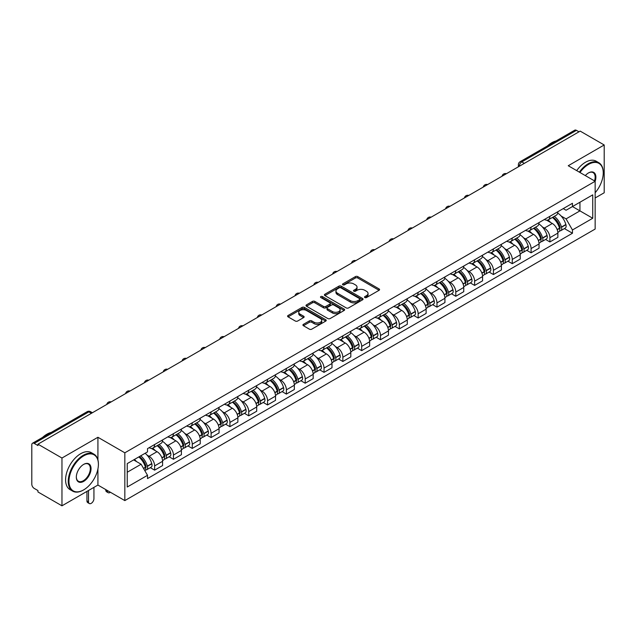 <?xml version="1.0" encoding="UTF-8"?>
<svg xmlns="http://www.w3.org/2000/svg" width="636" height="636" viewBox="0 0 636 636"><rect width="100%" height="100%" fill="white"/><g stroke="black" fill="none" stroke-linecap="round" stroke-linejoin="round"><path stroke-width="0.95" d="M364.849 297.553A1.169 0.676 0 0 0 366.511 297.553L379.088 290.286A1.677 0.97 0 0 0 379.581 289.603A1.677 0.97 0 0 0 379.088 288.919L357.774 276.612A1.677 0.97 0 0 0 355.405 276.612L342.82 283.879A1.169 0.676 0 0 0 342.478 284.356A1.169 0.676 0 0 0 342.82 284.833A1.169 0.676 0 0 0 344.481 284.833L346.103 283.895A5.358 3.093 0 0 1 353.688 283.895L355.46 284.92A5.358 3.093 0 0 1 357.035 287.106A5.358 3.093 0 0 1 355.46 289.3L353.839 290.239A1.169 0.676 0 0 0 353.489 290.716A1.169 0.676 0 0 0 353.839 291.193A1.169 0.676 0 0 0 355.492 291.193L357.122 290.255A5.358 3.093 0 0 1 364.698 290.255L366.479 291.28A5.358 3.093 0 0 1 368.045 293.466A5.358 3.093 0 0 1 366.479 295.661L364.849 296.599A1.169 0.676 0 0 0 364.507 297.076A1.169 0.676 0 0 0 364.849 297.553L364.849 296.599M303.412 324.344A1.677 0.97 0 0 0 302.919 325.028A1.677 0.97 0 0 0 303.412 325.712L309.39 329.162A1.677 0.97 0 0 0 311.759 329.162L325.735 321.093A1.677 0.97 0 0 0 326.228 320.409A1.677 0.97 0 0 0 325.735 319.725L304.421 307.419A1.677 0.97 0 0 0 302.052 307.419L288.076 315.488A1.677 0.97 0 0 0 287.583 316.171A1.677 0.97 0 0 0 288.076 316.855L295.303 321.021A1.677 0.97 0 0 0 297.664 321.021L303.65 317.571A1.677 0.97 0 0 0 304.135 316.887A1.677 0.97 0 0 0 303.65 316.203L300.065 314.136A4.484 2.584 0 0 1 298.753 312.308A4.484 2.584 0 0 1 301.52 309.915A4.484 2.584 0 0 1 306.401 310.479L320.433 318.58A4.484 2.584 0 0 1 321.752 320.409A4.484 2.584 0 0 1 318.986 322.802A4.484 2.584 0 0 1 314.097 322.237L311.759 320.886A1.677 0.97 0 0 0 309.39 320.886L303.412 324.344L303.412 325.712M124.831 452.808L97.92 437.274L61.962 458.031L37.953 444.174L580.191 131.111L604.2 144.976L568.242 165.734L595.153 181.268L124.831 452.808L124.831 500.596L595.153 229.055L595.153 181.268A10.407 6.01 -60 0 0 588.515 172.913L588.515 172.913A10.407 6.01 -60 0 0 585.319 175.592M346.223 307.896A1.677 0.97 0 0 0 348.592 307.896L362.568 299.826A1.677 0.97 0 0 0 363.061 299.143A1.677 0.97 0 0 0 362.568 298.459L341.254 286.152A1.677 0.97 0 0 0 338.885 286.152L324.909 294.222A1.677 0.97 0 0 0 324.416 294.905A1.677 0.97 0 0 0 324.909 295.589L346.223 307.896M321.291 297.807A1.169 0.676 0 0 1 322.476 297.974L322.476 296.583L344.156 309.096A1.677 0.97 0 0 1 344.64 309.78A1.677 0.97 0 0 1 344.156 310.463L330.179 318.533A1.677 0.97 0 0 1 327.81 318.533L306.488 306.218L306.488 304.851A1.677 0.97 0 0 0 306.003 305.534A1.677 0.97 0 0 0 306.488 306.218M306.488 304.851L312.475 301.4A1.677 0.97 0 0 1 314.844 301.4L323.486 306.393A1.677 0.97 0 0 0 325.855 306.393L329.822 304.103A1.677 0.97 0 0 0 330.315 303.42A1.677 0.97 0 0 0 329.822 302.736L320.822 297.537A1.169 0.676 0 0 1 320.48 297.06A1.169 0.676 0 0 1 321.204 296.432A1.169 0.676 0 0 1 322.476 296.583M61.962 458.031L61.962 505.819L37.953 491.962L37.953 490.563L34.217 488.408A3.411 1.972 -120 0 1 31.8 484.227L31.8 444.795A3.411 1.972 -120 0 1 32.508 443.236L87.164 411.683A3.411 1.972 60 0 1 88.873 411.85L34.217 443.403A3.411 1.972 -120 0 0 32.508 443.236M595.153 197.987L604.2 192.764L604.2 144.976M61.962 505.819L97.92 485.061L124.831 500.596M37.953 444.174L37.953 445.566L34.217 443.403M524.326 163.365L521.79 161.902A3.411 1.972 60 0 0 520.081 161.735L574.745 130.181A3.411 1.972 60 0 1 576.447 130.348L521.79 161.902A3.411 1.972 120 0 0 519.381 166.083L519.381 166.227M578.983 131.811L576.447 130.348M549.902 216.312A7.847 4.532 60 0 1 548.28 219.833L556.246 215.238A7.847 4.532 -120 0 0 557.867 211.709M542.349 226.925L544.352 228.085A7.847 4.532 60 0 1 549.902 237.697L557.867 233.102A7.847 4.532 -120 0 0 552.318 223.482L546.618 220.191M557.867 233.102L557.867 237.347L549.902 241.942L545.585 239.454M548.28 219.833A7.847 4.532 60 0 1 544.416 219.476M549.902 237.697L549.902 241.942M531.084 227.179A7.847 4.532 60 0 1 529.454 230.701L537.42 226.106A7.847 4.532 -120 0 0 539.042 222.576M526.759 250.322L531.084 252.81L539.042 248.215L539.042 243.962A7.847 4.532 -120 0 0 533.493 234.35L527.793 231.059M529.454 230.701A7.847 4.532 60 0 1 525.59 230.343M523.523 237.792L525.535 238.953A7.847 4.532 60 0 1 531.084 248.565L531.084 252.81M512.258 238.047A7.847 4.532 60 0 1 510.636 241.569L518.594 236.974A7.847 4.532 -120 0 0 520.224 233.444M507.941 261.189L512.258 263.678L520.224 259.083L520.224 254.829A7.847 4.532 -120 0 0 514.675 245.218L508.975 241.926M510.636 241.569A7.847 4.532 60 0 1 506.773 241.211M504.698 248.66L506.709 249.813A7.847 4.532 60 0 1 512.258 259.432L512.258 263.678M493.433 248.915A7.847 4.532 60 0 1 491.811 252.436L499.777 247.833A7.847 4.532 -120 0 0 501.399 244.311M489.116 272.057L493.433 274.545L501.399 269.95L501.399 265.697A7.847 4.532 -120 0 0 495.849 256.085L490.149 252.794M491.811 252.436A7.847 4.532 60 0 1 487.947 252.079M485.88 259.528L487.884 260.68A7.847 4.532 60 0 1 493.433 270.3L493.433 274.545M474.615 259.774A7.847 4.532 60 0 1 472.985 263.304L480.951 258.701A7.847 4.532 -120 0 0 482.573 255.179M470.298 282.917L474.615 285.413L482.581 280.818L482.581 276.565A7.847 4.532 -120 0 0 477.024 266.953L471.324 263.662M472.985 263.304A7.847 4.532 60 0 1 469.122 262.946M467.055 270.395L469.066 271.548A7.847 4.532 60 0 1 474.615 281.168L474.615 285.413M455.789 270.642A7.847 4.532 60 0 1 454.168 274.172L462.126 269.569A7.847 4.532 -120 0 0 463.755 266.047M451.473 293.784L455.789 296.281L463.755 291.685L463.755 287.432A7.847 4.532 -120 0 0 458.206 277.821L452.506 274.529M454.168 274.172A7.847 4.532 60 0 1 450.304 273.814M448.237 281.255L450.24 282.416A7.847 4.532 60 0 1 455.789 292.035L455.789 296.281M436.972 281.51A7.847 4.532 60 0 1 435.342 285.039L443.308 280.436A7.847 4.532 -120 0 0 444.93 276.914M432.647 304.652L436.972 307.148L444.93 302.553L444.93 298.3A7.847 4.532 -120 0 0 439.381 288.688L433.68 285.397M435.342 285.039A7.847 4.532 60 0 1 431.478 284.682M429.411 292.123L431.415 293.283A7.847 4.532 60 0 1 436.972 302.895L436.972 307.148M418.146 292.377A7.847 4.532 60 0 1 416.516 295.907L424.482 291.304A7.847 4.532 -120 0 0 426.112 287.782M413.829 315.52L418.146 318.016L426.112 313.421L426.112 309.168A7.847 4.532 -120 0 0 420.563 299.556L414.863 296.265M416.516 295.907A7.847 4.532 60 0 1 412.653 295.549M410.586 302.99L412.597 304.151A7.847 4.532 60 0 1 418.146 313.763L418.146 318.016M399.321 303.245A7.847 4.532 60 0 1 397.699 306.767L405.665 302.172A7.847 4.532 -120 0 0 407.286 298.65M395.004 326.387L399.321 328.884L407.286 324.288L407.286 320.035A7.847 4.532 -120 0 0 401.737 310.424L396.037 307.132M397.699 306.767A7.847 4.532 60 0 1 393.835 306.417M391.768 313.858L393.771 315.019A7.847 4.532 60 0 1 399.321 324.63L399.321 328.884M380.503 314.112A7.847 4.532 60 0 1 378.873 317.634L386.839 313.039A7.847 4.532 -120 0 0 388.461 309.517M376.186 337.255L380.503 339.751L388.461 335.148L388.461 330.903A7.847 4.532 -120 0 0 382.912 321.291L377.212 318M378.873 317.634A7.847 4.532 60 0 1 375.009 317.285M372.942 324.726L374.954 325.886A7.847 4.532 60 0 1 380.503 335.498L380.503 339.751M361.677 324.98A7.847 4.532 60 0 1 360.055 328.502L368.013 323.907A7.847 4.532 -120 0 0 369.643 320.385M357.36 348.123L361.677 350.619L369.643 346.016L369.643 341.771A7.847 4.532 -120 0 0 364.094 332.159L358.394 328.868M360.055 328.502A7.847 4.532 60 0 1 356.192 328.152M354.117 335.593L356.128 336.754A7.847 4.532 60 0 1 361.677 346.366L361.677 350.619M342.852 335.848A7.847 4.532 60 0 1 341.23 339.37L349.196 334.775A7.847 4.532 -120 0 0 350.818 331.253M338.535 358.99L342.852 361.487L350.818 356.883L350.818 352.638A7.847 4.532 -120 0 0 345.269 343.027L339.568 339.735M341.23 339.37A7.847 4.532 60 0 1 337.366 339.02M335.299 346.461L337.303 347.622A7.847 4.532 60 0 1 342.852 357.233L342.852 361.487M324.034 346.715A7.847 4.532 60 0 1 322.404 350.237L330.37 345.642A7.847 4.532 -120 0 0 331.992 342.12M319.717 369.858L324.034 372.354L332 367.751L332 363.506A7.847 4.532 -120 0 0 326.443 353.894L320.743 350.603M322.404 350.237A7.847 4.532 60 0 1 318.541 349.887M316.474 357.329L318.485 358.489A7.847 4.532 60 0 1 324.034 368.101L324.034 372.354M305.208 357.583A7.847 4.532 60 0 1 303.587 361.105L311.545 356.51A7.847 4.532 -120 0 0 313.174 352.988M300.892 380.726L305.208 383.214L313.174 378.619L313.174 374.373A7.847 4.532 -120 0 0 307.625 364.754L301.925 361.471M303.587 361.105A7.847 4.532 60 0 1 299.723 360.755M297.656 368.196L299.659 369.357A7.847 4.532 60 0 1 305.208 378.969L305.208 383.214M286.391 368.451A7.847 4.532 60 0 1 284.761 371.973L292.727 367.377A7.847 4.532 -120 0 0 294.349 363.856M282.066 391.593L286.391 394.082L294.349 389.486L294.349 385.241A7.847 4.532 -120 0 0 288.8 375.622L283.1 372.33M284.761 371.973A7.847 4.532 60 0 1 280.897 371.615M278.83 379.064L280.834 380.225A7.847 4.532 60 0 1 286.391 389.836L286.391 394.082M267.565 379.318A7.847 4.532 60 0 1 265.943 382.84L273.901 378.245A7.847 4.532 -120 0 0 275.531 374.715M263.248 402.461L267.565 404.949L275.531 400.354L275.531 396.109A7.847 4.532 -120 0 0 269.982 386.489L264.282 383.198M265.943 382.84A7.847 4.532 60 0 1 262.072 382.482M260.005 389.932L262.016 391.092A7.847 4.532 60 0 1 267.565 400.704L267.565 404.949M248.74 390.186A7.847 4.532 60 0 1 247.118 393.708L255.084 389.113A7.847 4.532 -120 0 0 256.705 385.583M244.423 413.328L248.74 415.817L256.705 411.222L256.705 406.968A7.847 4.532 -120 0 0 251.156 397.357L245.456 394.066M247.118 393.708A7.847 4.532 60 0 1 243.254 393.35M241.187 400.799L243.19 401.96A7.847 4.532 60 0 1 248.74 411.572L248.74 415.817M229.922 401.054A7.847 4.532 60 0 1 228.292 404.575L236.258 399.98A7.847 4.532 -120 0 0 237.88 396.451M225.605 424.196L229.922 426.684L237.88 422.089L237.88 417.836A7.847 4.532 -120 0 0 232.331 408.225L226.631 404.933M228.292 404.575A7.847 4.532 60 0 1 224.429 404.218M222.362 411.667L224.373 412.82A7.847 4.532 60 0 1 229.922 422.439L229.922 426.684M211.096 411.921A7.847 4.532 60 0 1 209.475 415.443L217.433 410.84A7.847 4.532 -120 0 0 219.062 407.318M206.78 435.064L211.096 437.552L219.062 432.957L219.062 428.704A7.847 4.532 -120 0 0 213.513 419.092L207.813 415.801M209.475 415.443A7.847 4.532 60 0 1 205.611 415.085M203.536 422.535L205.547 423.687A7.847 4.532 60 0 1 211.096 433.307L211.096 437.552M192.271 422.789A7.847 4.532 60 0 1 190.649 426.311L198.615 421.708A7.847 4.532 -120 0 0 200.237 418.186M187.954 445.923L192.271 448.42L200.237 443.825L200.237 439.571A7.847 4.532 -120 0 0 194.688 429.96L188.987 426.669M190.649 426.311A7.847 4.532 60 0 1 186.785 425.953M184.718 433.402L186.722 434.555A7.847 4.532 60 0 1 192.271 444.174L192.271 448.42M173.453 433.649A7.847 4.532 60 0 1 171.823 437.178L179.789 432.575A7.847 4.532 -120 0 0 181.419 429.054M169.136 456.791L173.453 459.287L181.419 454.692L181.419 450.439A7.847 4.532 -120 0 0 175.862 440.828L170.162 437.536M171.823 437.178A7.847 4.532 60 0 1 167.96 436.821M165.893 444.262L167.904 445.423A7.847 4.532 60 0 1 173.453 455.042L173.453 459.287M154.627 444.516A7.847 4.532 60 0 1 153.006 448.046L160.964 443.443A7.847 4.532 -120 0 0 162.593 439.921M150.311 467.659L154.627 470.155L162.593 465.56L162.593 461.307A7.847 4.532 -120 0 0 157.044 451.695L151.344 448.404M153.006 448.046A7.847 4.532 60 0 1 149.142 447.688M147.075 455.13L149.078 456.29A7.847 4.532 60 0 1 154.627 465.902L154.627 470.155M563.234 208.616L566.072 210.246L592.736 194.855L579.945 202.24L579.945 210.874L566.072 218.887L561.167 216.057M127.24 472.246L141.113 464.232L147.512 475.307L127.24 487.009L127.24 463.604L147.512 451.902L147.512 448.626L572.464 203.281L572.464 206.557L592.736 218.259L572.464 229.962L566.072 218.887M592.736 194.855L592.736 218.259M147.512 475.307L147.512 478.582L572.464 233.237L572.464 229.962M97.92 437.274L97.92 459.86M97.92 468.971L97.92 485.061M141.113 464.232L133.632 459.915M564.41 228.586L572.464 233.237M365.318 297.72L366.479 297.052A5.358 3.093 0 0 0 368.045 294.865L368.045 293.466M357.035 287.106L357.035 288.505A5.358 3.093 0 0 1 355.46 290.692L354.3 291.36M379.072 290.302L357.774 278.004A1.677 0.97 0 0 0 355.405 278.004L343.289 285M362.568 298.459L362.568 299.826L341.254 287.544A1.677 0.97 0 0 0 338.885 287.544L324.932 295.605M359.61 299.62A1.169 0.676 0 0 0 359.952 299.143A1.169 0.676 0 0 0 359.61 298.666L340.896 287.862A1.169 0.676 0 0 0 339.234 287.862L337.517 288.855A5.358 3.093 0 0 0 335.951 291.042A5.358 3.093 0 0 0 337.517 293.228L350.309 300.613A5.358 3.093 0 0 0 357.893 300.613L359.61 299.62L359.61 301.019A1.169 0.676 0 0 0 359.952 300.534L359.952 299.143M335.951 291.042L335.951 292.433A5.358 3.093 0 0 0 337.517 294.619L337.517 293.228M359.61 301.019L357.893 302.005A5.358 3.093 0 0 1 350.309 302.005L337.517 294.619M306.512 306.234L312.475 302.792L312.475 301.4M330.315 303.42L330.315 304.811A1.677 0.97 0 0 1 329.822 305.495L325.855 307.784A1.677 0.97 0 0 1 323.486 307.784L314.844 302.792A1.677 0.97 0 0 0 312.475 302.792M322.476 297.974L344.132 310.471M332.461 311.568A4.484 2.584 0 0 0 337.342 312.133A4.484 2.584 0 0 0 340.109 309.74A4.484 2.584 0 0 0 338.797 307.911L333.852 305.057A1.677 0.97 0 0 0 331.483 305.057L327.516 307.347A1.677 0.97 0 0 0 327.023 308.031A1.677 0.97 0 0 0 327.516 308.714L332.461 311.568L332.461 312.968A4.484 2.584 0 0 0 337.342 313.524A4.484 2.584 0 0 0 340.109 311.139L340.109 309.74M327.023 308.031L327.023 309.43A1.677 0.97 0 0 0 327.516 310.114L327.516 308.714M332.461 312.968L327.516 310.114M321.752 320.409L321.752 321.8A4.484 2.584 0 0 1 318.986 324.193A4.484 2.584 0 0 1 314.097 323.629L311.759 322.285A1.677 0.97 0 0 0 309.39 322.285L303.436 325.719M298.753 312.308L298.753 313.699A4.484 2.584 0 0 0 300.065 315.528L300.065 314.136M303.626 317.587L300.065 315.528M325.712 321.108L304.421 308.81A1.677 0.97 0 0 0 302.052 308.81L288.1 316.863M552.867 217.186A10.748 6.209 60 0 1 552.923 217.218A10.748 6.209 60 0 1 559.99 226.861L560.054 227.084A2.091 1.208 60 0 1 559.728 228.729A2.091 1.208 60 0 1 559.68 228.753M552.398 217.456A12.966 7.489 60 0 1 559.521 228.157L559.585 228.38A4.309 2.488 60 0 1 558.909 231.758L557.836 232.379M559.64 230.812A4.309 2.488 -120 0 0 560.833 230.645A4.309 2.488 -120 0 0 561.516 227.267L561.453 227.044A12.966 7.489 -120 0 0 554.33 216.343M557.708 213.092A12.966 7.489 60 0 1 565.857 224.5L565.921 224.723A4.309 2.488 60 0 1 565.237 228.101L560.833 230.645M547.97 219.984A12.966 7.489 60 0 1 550.681 222.536M556.985 222.56L558.639 223.514M534.041 228.054A10.748 6.209 60 0 1 534.097 228.085A10.748 6.209 60 0 1 541.172 237.729L541.236 237.951A2.091 1.208 60 0 1 540.902 239.589A2.091 1.208 60 0 1 540.854 239.621M533.572 228.324A12.966 7.489 60 0 1 540.703 239.025L540.767 239.247A4.309 2.488 60 0 1 540.083 242.626L539.01 243.246M540.823 241.672A4.309 2.488 -120 0 0 542.015 241.513A4.309 2.488 -120 0 0 542.691 238.134L542.627 237.912A12.966 7.489 -120 0 0 535.504 227.211M538.883 223.959A12.966 7.489 60 0 1 547.032 235.368L547.095 235.59A4.309 2.488 60 0 1 546.419 238.969L542.015 241.513M529.152 230.852A12.966 7.489 60 0 1 531.855 233.404M538.167 233.428L539.821 234.382M515.224 238.921A10.748 6.209 60 0 1 515.279 238.953A10.748 6.209 60 0 1 522.347 248.596L522.41 248.819A2.091 1.208 60 0 1 522.084 250.457A2.091 1.208 60 0 1 522.037 250.489M514.755 239.192A12.966 7.489 60 0 1 521.878 249.892L521.941 250.115A4.309 2.488 60 0 1 521.258 253.494L520.192 254.114M521.997 252.54A4.309 2.488 -120 0 0 523.19 252.381A4.309 2.488 -120 0 0 523.873 249.002L523.81 248.779A12.966 7.489 -120 0 0 516.678 238.079M520.057 234.827A12.966 7.489 60 0 1 528.214 246.235L528.278 246.458A4.309 2.488 60 0 1 527.594 249.837L523.19 252.381M510.326 241.72A12.966 7.489 60 0 1 513.037 244.272M519.342 244.296L520.995 245.25M496.398 249.789A10.748 6.209 60 0 1 496.454 249.813A10.748 6.209 60 0 1 503.529 259.464L503.593 259.687A2.091 1.208 60 0 1 503.259 261.324A2.091 1.208 60 0 1 503.211 261.348M495.929 250.059A12.966 7.489 60 0 1 503.052 260.76L503.116 260.983A4.309 2.488 60 0 1 502.44 264.361L501.367 264.981M503.171 263.407A4.309 2.488 -120 0 0 504.372 263.248A4.309 2.488 -120 0 0 505.048 259.862L504.984 259.639A12.966 7.489 -120 0 0 497.861 248.946M501.24 245.695A12.966 7.489 60 0 1 509.388 257.103L509.452 257.326A4.309 2.488 60 0 1 508.776 260.704L504.372 263.248M491.509 252.587A12.966 7.489 60 0 1 494.212 255.139M500.516 255.163L502.17 256.117M477.572 260.657A10.748 6.209 60 0 1 477.628 260.68A10.748 6.209 60 0 1 484.704 270.332L484.767 270.554A2.091 1.208 60 0 1 484.433 272.192A2.091 1.208 60 0 1 484.386 272.216M477.103 260.927A12.966 7.489 60 0 1 484.235 271.628L484.298 271.85A4.309 2.488 60 0 1 483.614 275.229L482.541 275.849M484.354 274.275A4.309 2.488 -120 0 0 485.546 274.116A4.309 2.488 -120 0 0 486.23 270.729L486.166 270.507A12.966 7.489 -120 0 0 479.035 259.806M482.414 256.562A12.966 7.489 60 0 1 490.571 267.971L490.634 268.193A4.309 2.488 60 0 1 489.951 271.572L485.546 274.116M472.683 263.455A12.966 7.489 60 0 1 475.394 266.007M481.698 266.023L483.352 266.985M458.755 271.516A10.748 6.209 60 0 1 458.81 271.548A10.748 6.209 60 0 1 465.878 281.199L465.942 281.422A2.091 1.208 60 0 1 465.616 283.06A2.091 1.208 60 0 1 465.568 283.084M458.286 271.795A12.966 7.489 60 0 1 465.409 282.495L465.473 282.718A4.309 2.488 60 0 1 464.789 286.097L463.724 286.717M465.528 285.143A4.309 2.488 -120 0 0 466.721 284.984A4.309 2.488 -120 0 0 467.404 281.597L467.341 281.374A12.966 7.489 -120 0 0 460.218 270.674M463.588 267.422A12.966 7.489 60 0 1 471.745 278.83L471.809 279.061A4.309 2.488 60 0 1 471.125 282.44L466.721 284.984M453.858 274.323A12.966 7.489 60 0 1 456.568 276.875M462.873 276.891L464.526 277.845M595.153 192.748A20.821 12.02 120 0 0 603.238 172.913A20.821 12.02 120 0 0 588.515 164.414A20.821 12.02 120 0 0 579.968 172.507M579.348 172.149A21.33 12.315 -60 0 1 588.149 163.786A21.33 12.315 -60 0 1 598.818 162.729A21.33 12.315 -60 0 1 603.238 172.491A21.33 12.315 -60 0 1 603.23 172.706M594.509 180.902A9.898 5.716 120 0 0 593.102 172.626A9.898 5.716 120 0 0 588.332 173.016M547.405 145.962A21.33 12.315 -60 0 1 551.714 142.75A21.33 12.315 -60 0 1 556.023 140.985M576.693 170.615A21.33 12.315 -60 0 1 585.502 162.252A21.33 12.315 -60 0 1 596.163 161.194L598.818 162.729M83.324 490.078L83.682 489.871A20.821 12.02 120 0 0 98.405 464.375A20.821 12.02 120 0 0 83.682 455.877A20.821 12.02 120 0 0 68.966 481.373A20.821 12.02 120 0 0 83.682 489.871L83.324 490.078A21.33 12.315 -60 0 1 72.655 491.135A21.33 12.315 -60 0 1 69.388 474.043A21.33 12.315 -60 0 1 83.324 455.249A21.33 12.315 -60 0 1 93.985 454.191A21.33 12.315 -60 0 1 98.405 463.954A21.33 12.315 -60 0 1 98.405 464.169M83.682 464.375L83.682 464.375A10.407 6.01 -60 0 1 91.043 468.621A10.407 6.01 -60 0 1 83.682 481.373A10.407 6.01 -60 0 1 76.32 477.119A10.407 6.01 -60 0 1 83.682 464.375L83.682 464.375M76.328 476.905A9.898 5.716 120 0 0 78.371 481.237A9.898 5.716 120 0 0 83.324 480.744A9.898 5.716 120 0 0 89.787 472.023A9.898 5.716 120 0 0 88.269 464.089A9.898 5.716 120 0 0 83.499 464.479M42.572 437.425A21.33 12.315 -60 0 1 46.881 434.213A21.33 12.315 -60 0 1 51.19 432.448M72.655 491.135L70 489.601A21.33 12.315 -60 0 1 66.732 472.508A21.33 12.315 -60 0 1 80.669 453.714A21.33 12.315 -60 0 1 91.33 452.657L93.985 454.191M439.929 282.384A10.748 6.209 60 0 1 439.985 282.416A10.748 6.209 60 0 1 447.06 292.067L447.124 292.29A2.091 1.208 60 0 1 446.79 293.927A2.091 1.208 60 0 1 446.742 293.951M439.46 282.662A12.966 7.489 60 0 1 446.583 293.355L446.647 293.578A4.309 2.488 60 0 1 445.971 296.964L444.898 297.584M446.711 296.01A4.309 2.488 -120 0 0 447.903 295.851A4.309 2.488 -120 0 0 448.579 292.465L448.515 292.242A12.966 7.489 -120 0 0 441.392 281.541M444.771 278.29A12.966 7.489 60 0 1 452.919 289.698L452.983 289.921A4.309 2.488 60 0 1 452.307 293.307L447.903 295.851M435.04 285.19A12.966 7.489 60 0 1 437.743 287.742M444.047 287.758L445.701 288.712M421.112 293.252A10.748 6.209 60 0 1 421.159 293.283A10.748 6.209 60 0 1 428.235 302.935L428.298 303.157A2.091 1.208 60 0 1 427.972 304.795A2.091 1.208 60 0 1 427.925 304.819M420.635 293.522A12.966 7.489 60 0 1 427.766 304.223L427.829 304.445A4.309 2.488 60 0 1 427.146 307.832L426.072 308.452M427.885 306.878A4.309 2.488 -120 0 0 429.077 306.719A4.309 2.488 -120 0 0 429.761 303.332L429.698 303.11A12.966 7.489 -120 0 0 422.566 292.409M425.945 289.157A12.966 7.489 60 0 1 434.102 300.566L434.165 300.788A4.309 2.488 60 0 1 433.482 304.175L429.077 306.719M416.214 296.05A12.966 7.489 60 0 1 418.925 298.61M425.23 298.626L426.883 299.58M402.286 304.119A10.748 6.209 60 0 1 402.342 304.151A10.748 6.209 60 0 1 409.409 313.802L409.473 314.025A2.091 1.208 60 0 1 409.147 315.663A2.091 1.208 60 0 1 409.099 315.687M401.817 304.39A12.966 7.489 60 0 1 408.94 315.09L409.004 315.313A4.309 2.488 60 0 1 408.328 318.7L407.255 319.32M409.059 317.746A4.309 2.488 -120 0 0 410.252 317.587A4.309 2.488 -120 0 0 410.935 314.2L410.872 313.977A12.966 7.489 -120 0 0 403.749 303.277M407.127 300.025A12.966 7.489 60 0 1 415.276 311.433L415.34 311.656A4.309 2.488 60 0 1 414.656 315.043L410.252 317.587M397.389 306.918A12.966 7.489 60 0 1 400.1 309.478M406.404 309.494L408.058 310.447M383.46 314.987A10.748 6.209 60 0 1 383.516 315.019A10.748 6.209 60 0 1 390.591 324.662L390.655 324.893A2.091 1.208 60 0 1 390.321 326.53A2.091 1.208 60 0 1 390.273 326.554M382.991 315.257A12.966 7.489 60 0 1 390.122 325.958L390.186 326.181A4.309 2.488 60 0 1 389.502 329.567L388.429 330.187M390.242 328.613A4.309 2.488 -120 0 0 391.434 328.454A4.309 2.488 -120 0 0 392.11 325.068L392.046 324.845A12.966 7.489 -120 0 0 384.923 314.144M388.302 310.893A12.966 7.489 60 0 1 396.451 322.301L396.514 322.524A4.309 2.488 60 0 1 395.838 325.91L391.434 328.454M378.571 317.785A12.966 7.489 60 0 1 381.274 320.345M387.586 320.361L389.24 321.315M364.643 325.855A10.748 6.209 60 0 1 364.698 325.886A10.748 6.209 60 0 1 371.766 335.53L371.829 335.752A2.091 1.208 60 0 1 371.504 337.398A2.091 1.208 60 0 1 371.456 337.422M364.174 326.125A12.966 7.489 60 0 1 371.297 336.826L371.36 337.048A4.309 2.488 60 0 1 370.677 340.435L369.611 341.055M371.416 339.481A4.309 2.488 -120 0 0 372.609 339.322A4.309 2.488 -120 0 0 373.292 335.935L373.229 335.713A12.966 7.489 -120 0 0 366.098 325.012M369.476 321.76A12.966 7.489 60 0 1 377.633 333.169L377.697 333.391A4.309 2.488 60 0 1 377.013 336.778L372.609 339.322M359.745 328.653A12.966 7.489 60 0 1 362.456 331.213M368.761 331.229L370.414 332.183M345.817 336.722A10.748 6.209 60 0 1 345.873 336.754A10.748 6.209 60 0 1 352.948 346.397L353.012 346.62A2.091 1.208 60 0 1 352.678 348.266A2.091 1.208 60 0 1 352.63 348.29M345.348 336.993A12.966 7.489 60 0 1 352.471 347.693L352.535 347.916A4.309 2.488 60 0 1 351.859 351.303L350.786 351.915M352.59 350.349A4.309 2.488 -120 0 0 353.791 350.182A4.309 2.488 -120 0 0 354.467 346.803L354.403 346.58A12.966 7.489 -120 0 0 347.28 335.88M350.659 332.628A12.966 7.489 60 0 1 358.807 344.036L358.871 344.259A4.309 2.488 60 0 1 358.195 347.646L353.791 350.182M340.928 339.521A12.966 7.489 60 0 1 343.631 342.081M349.935 342.096L351.589 343.05M326.991 347.59A10.748 6.209 60 0 1 327.047 347.622A10.748 6.209 60 0 1 334.123 357.265L334.186 357.488A2.091 1.208 60 0 1 333.852 359.133A2.091 1.208 60 0 1 333.813 359.157M326.522 347.86A12.966 7.489 60 0 1 333.654 358.561L333.717 358.784A4.309 2.488 60 0 1 333.033 362.17L331.96 362.782M333.773 361.216A4.309 2.488 -120 0 0 334.965 361.049A4.309 2.488 -120 0 0 335.649 357.671L335.585 357.448A12.966 7.489 -120 0 0 328.454 346.747M331.833 343.496A12.966 7.489 60 0 1 339.99 354.904L340.053 355.127A4.309 2.488 60 0 1 339.37 358.513L334.965 361.049M322.102 350.388A12.966 7.489 60 0 1 324.813 352.948M331.118 352.964L332.771 353.918M308.174 358.458A10.748 6.209 60 0 1 308.229 358.489A10.748 6.209 60 0 1 315.297 368.133L315.361 368.355A2.091 1.208 60 0 1 315.035 370.001A2.091 1.208 60 0 1 314.987 370.025M307.705 358.728A12.966 7.489 60 0 1 314.828 369.429L314.892 369.651A4.309 2.488 60 0 1 314.216 373.038L313.143 373.65M314.947 372.084A4.309 2.488 -120 0 0 316.14 371.917A4.309 2.488 -120 0 0 316.823 368.538L316.76 368.316A12.966 7.489 -120 0 0 309.637 357.615M313.007 354.363A12.966 7.489 60 0 1 321.164 365.772L321.228 365.994A4.309 2.488 60 0 1 320.544 369.381L316.14 371.917M303.277 361.256A12.966 7.489 60 0 1 305.988 363.816M312.292 363.832L313.945 364.786M289.348 369.325A10.748 6.209 60 0 1 289.404 369.357A10.748 6.209 60 0 1 296.479 379L296.543 379.223A2.091 1.208 60 0 1 296.209 380.869A2.091 1.208 60 0 1 296.161 380.892M288.879 369.596A12.966 7.489 60 0 1 296.01 380.296L296.074 380.519A4.309 2.488 60 0 1 295.39 383.898L294.317 384.518M296.13 382.952A4.309 2.488 -120 0 0 297.322 382.785A4.309 2.488 -120 0 0 297.998 379.406L297.934 379.183A12.966 7.489 -120 0 0 290.811 368.483M294.19 365.231A12.966 7.489 60 0 1 302.339 376.639L302.402 376.862A4.309 2.488 60 0 1 301.726 380.241L297.322 382.785M284.459 372.124A12.966 7.489 60 0 1 287.162 374.684M293.466 374.699L295.12 375.653M270.531 380.193A10.748 6.209 60 0 1 270.578 380.225A10.748 6.209 60 0 1 277.654 389.868L277.717 390.091A2.091 1.208 60 0 1 277.391 391.736A2.091 1.208 60 0 1 277.344 391.76M270.054 380.463A12.966 7.489 60 0 1 277.185 391.164L277.248 391.386A4.309 2.488 60 0 1 276.565 394.765L275.499 395.385M277.304 393.819A4.309 2.488 -120 0 0 278.496 393.652A4.309 2.488 -120 0 0 279.18 390.273L279.117 390.051A12.966 7.489 -120 0 0 271.985 379.35M275.364 376.099A12.966 7.489 60 0 1 283.521 387.507L283.584 387.729A4.309 2.488 60 0 1 282.901 391.108L278.496 393.652M265.633 382.991A12.966 7.489 60 0 1 268.344 385.551M274.649 385.567L276.302 386.521M251.705 391.06A10.748 6.209 60 0 1 251.761 391.092A10.748 6.209 60 0 1 258.836 400.736L258.892 400.958A2.091 1.208 60 0 1 258.566 402.604A2.091 1.208 60 0 1 258.518 402.628M251.236 391.331A12.966 7.489 60 0 1 258.359 402.031L258.423 402.254A4.309 2.488 60 0 1 257.747 405.633L256.674 406.253M258.478 404.687A4.309 2.488 -120 0 0 259.671 404.52A4.309 2.488 -120 0 0 260.355 401.141L260.291 400.919A12.966 7.489 -120 0 0 253.168 390.218M256.546 386.966A12.966 7.489 60 0 1 264.695 398.375L264.759 398.597A4.309 2.488 60 0 1 264.075 401.976L259.671 404.52M246.808 393.859A12.966 7.489 60 0 1 249.519 396.411M255.823 396.435L257.477 397.389M232.879 401.928A10.748 6.209 60 0 1 232.935 401.96A10.748 6.209 60 0 1 240.011 411.603L240.074 411.826A2.091 1.208 60 0 1 239.74 413.464A2.091 1.208 60 0 1 239.693 413.495M232.41 402.198A12.966 7.489 60 0 1 239.541 412.899L239.605 413.122A4.309 2.488 60 0 1 238.921 416.5L237.848 417.121M239.661 415.547A4.309 2.488 -120 0 0 240.853 415.388A4.309 2.488 -120 0 0 241.529 412.009L241.465 411.786A12.966 7.489 -120 0 0 234.342 401.085M237.721 397.834A12.966 7.489 60 0 1 245.87 409.242L245.933 409.465A4.309 2.488 60 0 1 245.258 412.844L240.853 415.388M227.99 404.727A12.966 7.489 60 0 1 230.693 407.279M237.005 407.302L238.659 408.256M214.062 412.796A10.748 6.209 60 0 1 214.117 412.828A10.748 6.209 60 0 1 221.185 422.471L221.249 422.694A2.091 1.208 60 0 1 220.923 424.331A2.091 1.208 60 0 1 220.875 424.363M213.593 413.066A12.966 7.489 60 0 1 220.716 423.767L220.779 423.989A4.309 2.488 60 0 1 220.096 427.368L219.03 427.988M220.835 426.414A4.309 2.488 -120 0 0 222.028 426.255A4.309 2.488 -120 0 0 222.711 422.868L222.648 422.646A12.966 7.489 -120 0 0 215.517 411.953M218.895 408.702A12.966 7.489 60 0 1 227.052 420.11L227.116 420.332A4.309 2.488 60 0 1 226.432 423.711L222.028 426.255M209.165 415.594A12.966 7.489 60 0 1 211.875 418.146M218.18 418.17L219.833 419.124M195.236 423.663A10.748 6.209 60 0 1 195.292 423.687A10.748 6.209 60 0 1 202.367 433.339L202.431 433.561A2.091 1.208 60 0 1 202.097 435.199A2.091 1.208 60 0 1 202.049 435.223M194.767 423.934A12.966 7.489 60 0 1 201.89 434.634L201.954 434.857A4.309 2.488 60 0 1 201.278 438.236L200.205 438.856M202.01 437.282A4.309 2.488 -120 0 0 203.21 437.123A4.309 2.488 -120 0 0 203.886 433.736L203.822 433.513A12.966 7.489 -120 0 0 196.699 422.813M200.078 419.569A12.966 7.489 60 0 1 208.226 430.977L208.29 431.2A4.309 2.488 60 0 1 207.614 434.579L203.21 437.123M190.347 426.462A12.966 7.489 60 0 1 193.05 429.014M199.354 429.038L201.008 429.992M176.411 434.523A10.748 6.209 60 0 1 176.466 434.555A10.748 6.209 60 0 1 183.542 444.206L183.605 444.429A2.091 1.208 60 0 1 183.271 446.067A2.091 1.208 60 0 1 183.232 446.09M175.941 434.801A12.966 7.489 60 0 1 183.073 445.502L183.136 445.725A4.309 2.488 60 0 1 182.453 449.103L181.379 449.724M183.192 448.149A4.309 2.488 -120 0 0 184.384 447.99A4.309 2.488 -120 0 0 185.068 444.604L185.004 444.381A12.966 7.489 -120 0 0 177.873 433.68M181.252 430.429A12.966 7.489 60 0 1 189.409 441.845L189.472 442.068A4.309 2.488 60 0 1 188.789 445.446L184.384 447.99M171.521 437.33A12.966 7.489 60 0 1 174.232 439.881M180.537 439.897L182.19 440.859M157.593 445.391A10.748 6.209 60 0 1 157.649 445.423A10.748 6.209 60 0 1 164.716 455.074L164.78 455.297A2.091 1.208 60 0 1 164.454 456.934A2.091 1.208 60 0 1 164.406 456.958M107.333 490.499L107.333 490.913A3.84 2.218 120 0 0 108.128 492.669A3.84 2.218 120 0 0 110.386 492.264M108.128 492.669L106.562 491.763A3.84 2.218 -60 0 1 105.767 490.006L105.767 489.593M157.124 445.669A12.966 7.489 60 0 1 164.247 456.362L164.311 456.584A4.309 2.488 60 0 1 163.635 459.971L162.562 460.591M164.366 459.017A4.309 2.488 -120 0 0 165.559 458.858A4.309 2.488 -120 0 0 166.242 455.471L166.179 455.249A12.966 7.489 -120 0 0 159.056 444.548M162.426 441.297A12.966 7.489 60 0 1 170.583 452.705L170.647 452.927A4.309 2.488 60 0 1 169.963 456.314L165.559 458.858M152.696 448.197A12.966 7.489 60 0 1 155.407 450.749M161.711 450.765L163.365 451.719M139.348 456.616A10.748 6.209 60 0 1 145.898 465.942L145.962 466.164A2.091 1.208 60 0 1 145.628 467.802A2.091 1.208 60 0 1 145.58 467.826M88.507 490.499L88.507 501.78A3.84 2.218 120 0 0 89.302 503.537A3.84 2.218 120 0 0 92.26 502.512A3.84 2.218 120 0 0 93.937 498.648L93.937 487.359M89.302 503.537L87.736 502.631A3.84 2.218 -60 0 1 86.941 500.874L86.941 491.405M138.799 456.934A12.966 7.489 60 0 1 145.429 467.229L145.493 467.452A4.309 2.488 60 0 1 144.897 470.783M145.549 469.885A4.309 2.488 -120 0 0 146.741 469.726A4.309 2.488 -120 0 0 147.417 466.339L147.353 466.116A12.966 7.489 -120 0 0 140.731 455.813M145.135 453.277A12.966 7.489 60 0 1 151.758 463.572L151.821 463.795A4.309 2.488 60 0 1 151.145 467.182L146.741 469.726M134.403 459.47A12.966 7.489 60 0 1 136.581 461.617M142.885 461.633L144.539 462.587M519.501 166.155L519.381 166.083A3.411 1.972 0 0 1 518.38 164.692L518.38 166.799M173.453 455.042L181.419 450.439M192.271 444.174L200.237 439.571M211.096 433.307L219.062 428.704M229.922 422.439L237.88 417.836M248.74 411.572L256.705 406.968M267.565 400.704L275.531 396.109M286.391 389.836L294.349 385.241M305.208 378.969L313.174 374.373M324.034 368.101L332 363.506M342.852 357.233L350.818 352.638M361.677 346.366L369.643 341.771M380.503 335.498L388.461 330.903M399.321 324.63L407.286 320.035M418.146 313.763L426.112 309.168M436.972 302.895L444.93 298.3M455.789 292.035L463.755 287.432M474.615 281.168L482.581 276.565M493.433 270.3L501.399 265.697M512.258 259.432L520.224 254.829M531.084 248.565L539.042 243.962M154.627 465.902L162.593 461.307M149.078 456.29L157.044 451.695M167.904 445.423L175.862 440.828M186.722 434.555L194.688 429.96M205.547 423.687L213.513 419.092M224.373 412.82L232.331 408.225M243.19 401.96L251.156 397.357M262.016 391.092L269.982 386.489M280.834 380.225L288.8 375.622M299.659 369.357L307.625 364.754M318.485 358.489L326.443 353.894M337.303 347.622L345.269 343.027M356.128 336.754L364.094 332.159M374.954 325.886L382.912 321.291M393.771 315.019L401.737 310.424M412.597 304.151L420.563 299.556M431.415 293.283L439.381 288.688M450.24 282.416L458.206 277.821M469.066 271.548L477.024 266.953M487.884 260.68L495.849 256.085M506.709 249.813L514.675 245.218M525.535 238.953L533.493 234.35M544.352 228.085L552.318 223.482M506.137 173.867A3.411 1.972 120 0 0 504.626 174.741M487.311 184.734A3.411 1.972 120 0 0 485.809 185.609M468.493 195.602A3.411 1.972 120 0 0 466.983 196.476M449.668 206.469A3.411 1.972 120 0 0 448.157 207.344M430.842 217.337A3.411 1.972 120 0 0 429.34 218.204M412.025 228.205A3.411 1.972 120 0 0 410.514 229.071M393.199 239.072A3.411 1.972 120 0 0 391.689 239.939M374.373 249.94A3.411 1.972 120 0 0 372.871 250.807M355.556 260.808A3.411 1.972 120 0 0 354.045 261.674M336.73 271.675A3.411 1.972 120 0 0 335.228 272.542M317.913 282.543A3.411 1.972 120 0 0 316.402 283.41M299.087 293.411A3.411 1.972 120 0 0 297.576 294.277M280.261 304.27A3.411 1.972 120 0 0 278.759 305.145M261.444 315.138A3.411 1.972 120 0 0 259.933 316.012M242.618 326.006A3.411 1.972 120 0 0 241.108 326.88M223.793 336.873A3.411 1.972 120 0 0 222.29 337.748M204.975 347.741A3.411 1.972 120 0 0 203.464 348.615M186.149 358.609A3.411 1.972 120 0 0 184.647 359.483M167.332 369.476A3.411 1.972 120 0 0 165.821 370.351M148.506 380.344A3.411 1.972 120 0 0 146.996 381.21M129.68 391.212A3.411 1.972 120 0 0 128.178 392.078M110.863 402.079A3.411 1.972 120 0 0 109.352 402.946M91.401 413.313L88.873 411.85A3.411 1.972 120 0 1 90.574 411.683A3.411 3.411 0 0 0 87.164 411.683M366.479 297.052L366.479 295.661M353.839 291.193L353.839 290.239M355.46 290.692L355.46 289.3M342.82 284.833L342.82 283.879M355.405 278.004L355.405 276.612M357.774 278.004L357.774 276.612M379.088 290.286L379.088 288.919M324.909 295.589L324.909 294.222M338.885 287.544L338.885 286.152M341.254 287.544L341.254 286.152M350.309 302.005L350.309 300.613M357.893 302.005L357.893 300.613M314.844 302.792L314.844 301.4M323.486 307.784L323.486 306.393M325.855 307.784L325.855 306.393M329.822 305.495L329.822 304.103M344.156 310.463L344.156 309.096M309.39 322.285L309.39 320.886M311.759 322.285L311.759 320.886M314.097 323.629L314.097 322.237M303.65 317.571L303.65 316.203M288.076 316.855L288.076 315.488M302.052 308.81L302.052 307.419M304.421 308.81L304.421 307.419M325.735 321.093L325.735 319.725M557.223 229.739L559.585 228.38M561.516 227.267L565.921 224.723M561.453 227.044L565.857 224.5M559.521 228.141L560.157 227.768M557.152 229.524L559.521 228.157M538.406 240.607L540.767 239.247M542.691 238.134L547.095 235.59M542.627 237.912L547.032 235.368M540.695 239.009L541.339 238.635M538.326 240.392L540.703 239.025M519.58 251.474L521.941 250.115M523.873 249.002L528.278 246.458M523.81 248.779L528.214 246.235M521.87 249.876L522.514 249.503M519.501 251.26L521.878 249.892M500.763 262.342L503.116 260.983M505.048 259.862L509.452 257.326M504.984 259.639L509.388 257.103M500.683 262.127L503.696 260.37M481.937 273.21L484.298 271.85M486.23 270.729L490.634 268.193M486.166 270.507L490.571 267.971M481.857 272.995L484.87 271.238M463.111 284.077L465.473 282.718M467.404 281.597L471.809 279.061M467.341 281.374L471.745 278.83M465.409 282.471L466.045 282.106M463.032 283.863L465.409 282.495M444.294 294.945L446.647 293.578M448.579 292.465L452.983 289.921M448.515 292.242L452.919 289.698M444.214 294.73L447.227 292.973M425.468 305.813L427.829 304.445M429.761 303.332L434.165 300.788M429.698 303.11L434.102 300.566M425.389 305.598L428.402 303.841M406.65 316.68L409.004 315.313M410.935 314.2L415.34 311.656M410.872 313.977L415.276 311.433M408.94 315.074L409.576 314.709M406.571 316.466L408.94 315.09M387.825 327.548L390.186 326.181M392.11 325.068L396.514 322.524M392.046 324.845L396.451 322.301M387.745 327.333L390.758 325.576M368.999 338.416L371.36 337.048M373.292 335.935L377.697 333.391M373.229 335.713L377.633 333.169M371.289 336.81L371.933 336.444M368.92 338.201L371.297 336.826M350.182 349.275L352.535 347.916M354.467 346.803L358.871 344.259M354.403 346.58L358.807 344.036M350.102 349.069L353.115 347.304M331.356 360.143L333.717 358.784M335.649 357.671L340.053 355.127M335.585 357.448L339.99 354.904M331.276 359.936L334.29 358.171M312.53 371.011L314.892 369.651M316.823 368.538L321.228 365.994M316.76 368.316L321.164 365.772M314.828 369.413L315.464 369.039M312.451 370.796L314.828 369.429M293.713 381.878L296.074 380.519M297.998 379.406L302.402 376.862M297.934 379.183L302.339 376.639M293.633 381.664L296.646 379.907M274.887 392.746L277.248 391.386M279.18 390.273L283.584 387.729M279.117 390.051L283.521 387.507M277.177 391.148L277.821 390.774M274.808 392.531L277.185 391.164M256.07 403.614L258.423 402.254M260.355 401.141L264.759 398.597M260.291 400.919L264.695 398.375M255.99 403.399L258.995 401.642M237.244 414.481L239.605 413.122M241.529 412.009L245.933 409.465M241.465 411.786L245.87 409.242M237.164 414.267L240.177 412.51M218.418 425.349L220.779 423.989M222.711 422.868L227.116 420.332M222.648 422.646L227.052 420.11M220.708 423.751L221.352 423.377M218.339 425.134L220.716 423.767M199.601 436.217L201.954 434.857M203.886 433.736L208.29 431.2M203.822 433.513L208.226 430.977M199.521 436.002L202.534 434.245M180.775 447.084L183.136 445.725M185.068 444.604L189.472 442.068M185.004 444.381L189.409 441.845M183.065 445.478L183.709 445.113M180.696 446.87L183.073 445.502M105.767 490.006L107.333 490.913M161.949 457.952L164.311 456.584M166.242 455.471L170.647 452.927M166.179 455.249L170.583 452.705M164.247 456.346L164.883 455.98M161.87 457.737L164.247 456.362M86.941 500.874L88.507 501.78M143.601 468.541L145.493 467.452M147.417 466.339L151.821 463.795M147.353 466.116L151.758 463.572M145.421 467.214L146.065 466.848M143.49 468.35L145.429 467.229M506.423 173.7A3.411 3.411 0 0 0 502.043 176.228M487.605 184.567A3.411 3.411 0 0 0 483.225 187.095M468.78 195.435A3.411 3.411 0 0 0 464.399 197.963M449.954 206.303A3.411 3.411 0 0 0 445.582 208.831M431.136 217.17A3.411 3.411 0 0 0 426.756 219.698M412.311 228.038A3.411 3.411 0 0 0 407.93 230.566M393.485 238.905A3.411 3.411 0 0 0 389.113 241.434M374.668 249.773A3.411 3.411 0 0 0 370.287 252.301M355.842 260.641A3.411 3.411 0 0 0 351.462 263.169M337.024 271.508A3.411 3.411 0 0 0 332.644 274.036M318.199 282.376A3.411 3.411 0 0 0 313.818 284.904M299.373 293.244A3.411 3.411 0 0 0 295.001 295.772M280.555 304.103A3.411 3.411 0 0 0 276.175 306.632M261.73 314.971A3.411 3.411 0 0 0 257.349 317.499M242.904 325.839A3.411 3.411 0 0 0 238.532 328.367M224.087 336.706A3.411 3.411 0 0 0 219.706 339.234M205.261 347.574A3.411 3.411 0 0 0 200.881 350.102M186.443 358.442A3.411 3.411 0 0 0 182.063 360.97M167.618 369.309A3.411 3.411 0 0 0 163.237 371.837M148.792 380.177A3.411 3.411 0 0 0 144.42 382.705M129.975 391.045A3.411 3.411 0 0 0 125.594 393.573M111.149 401.912A3.411 3.411 0 0 0 106.769 404.44M92.403 412.732L90.574 411.683M520.081 161.735A3.411 3.411 0 0 0 518.38 164.692M603.238 172.913L603.238 172.491M98.405 464.375L98.405 463.954"/></g></svg>

